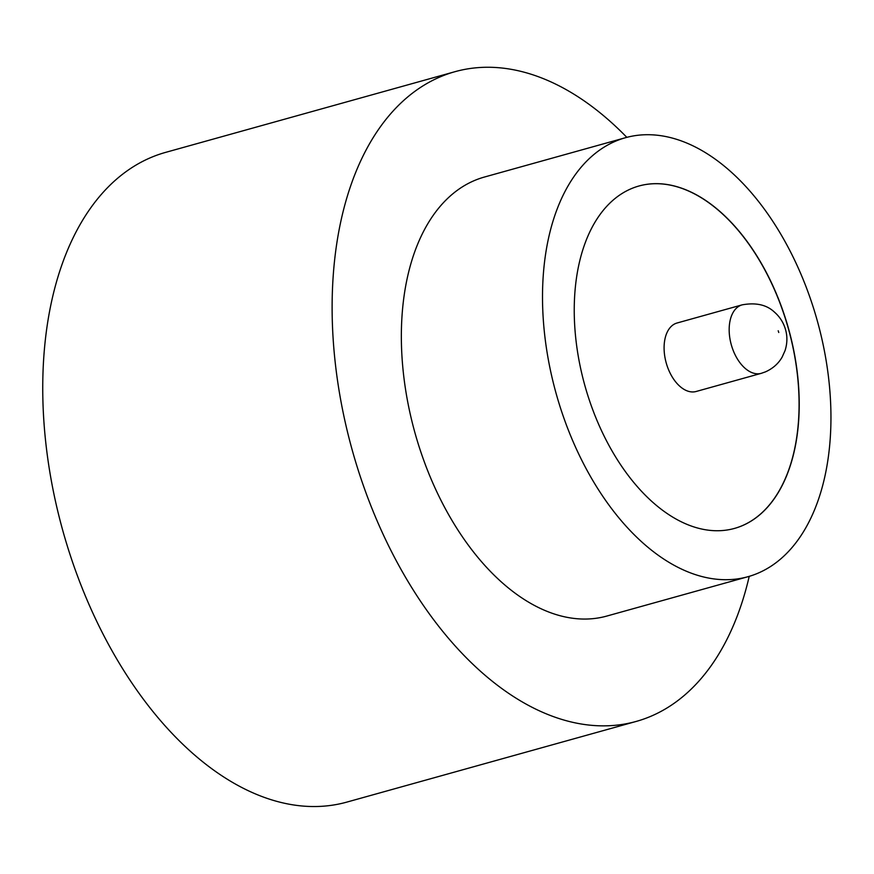 <?xml version="1.0" encoding="UTF-8"?>
<svg xmlns="http://www.w3.org/2000/svg" width="874" height="874" viewBox="0 0 874 874"><rect width="100%" height="100%" fill="white"/><g stroke="black" fill="none" stroke-linecap="round" stroke-linejoin="round"><path stroke-width="1.31" d="M675.504 323.544A35.55 21.151 74.4 0 0 666.6 364.239A35.55 21.151 74.4 0 0 696.141 391.486L761.21 373.351A35.55 21.151 -105.6 0 1 731.68 346.093A35.55 21.151 -105.6 0 1 740.584 305.397A35.55 21.151 -105.6 0 1 742.113 304.862L677.044 323.009A35.55 21.151 74.4 0 0 675.504 323.544M625.522 137.699L484.36 177.061A227.885 135.546 74.4 0 0 474.527 180.503A227.885 135.546 74.4 0 0 417.444 441.37A227.885 135.546 74.4 0 0 606.774 616.072L747.936 576.72A227.885 135.546 74.4 0 0 757.769 573.278A227.885 135.546 74.4 0 0 814.852 312.4A227.885 135.546 74.4 0 0 625.522 137.699A227.885 135.546 74.4 0 0 615.689 141.14A227.885 135.546 74.4 0 0 558.606 402.007A227.885 135.546 74.4 0 0 747.936 576.72M626.833 137.349A337.266 200.616 74.4 0 0 454.983 71.69A337.266 200.616 74.4 0 0 440.43 76.781A337.266 200.616 74.4 0 0 355.947 462.881A337.266 200.616 74.4 0 0 636.152 721.443A337.266 200.616 74.4 0 0 650.704 716.352A337.266 200.616 74.4 0 0 749.226 576.348M454.983 71.69L165.601 152.382A337.266 200.616 74.4 0 0 151.049 157.473A337.266 200.616 74.4 0 0 66.566 543.562A337.266 200.616 74.4 0 0 346.76 802.124L636.152 721.443M742.146 525.744A177.75 105.732 74.4 0 0 786.666 322.266A177.75 105.732 74.4 0 0 638.992 185.987A177.75 105.732 74.4 0 0 631.323 188.675A177.75 105.732 74.4 0 0 586.793 392.153A177.75 105.732 74.4 0 0 734.466 528.42A177.75 105.732 74.4 0 0 742.146 525.744M734.4 528.442A177.75 105.732 74.4 0 0 742.004 525.777A177.75 105.732 74.4 0 0 786.545 322.364A177.75 105.732 74.4 0 0 638.916 186.009M778.199 330.765L778.767 332.491L778.199 330.765M761.21 373.351L765.46 371.865C772.856 368.533 778.417 363.617 782.121 357.127L785.06 350.594C787.31 343.493 787.485 336.534 785.573 329.716C783.585 322.703 779.859 316.825 774.408 312.084C766.629 304.753 755.868 302.349 742.113 304.862"/></g></svg>
